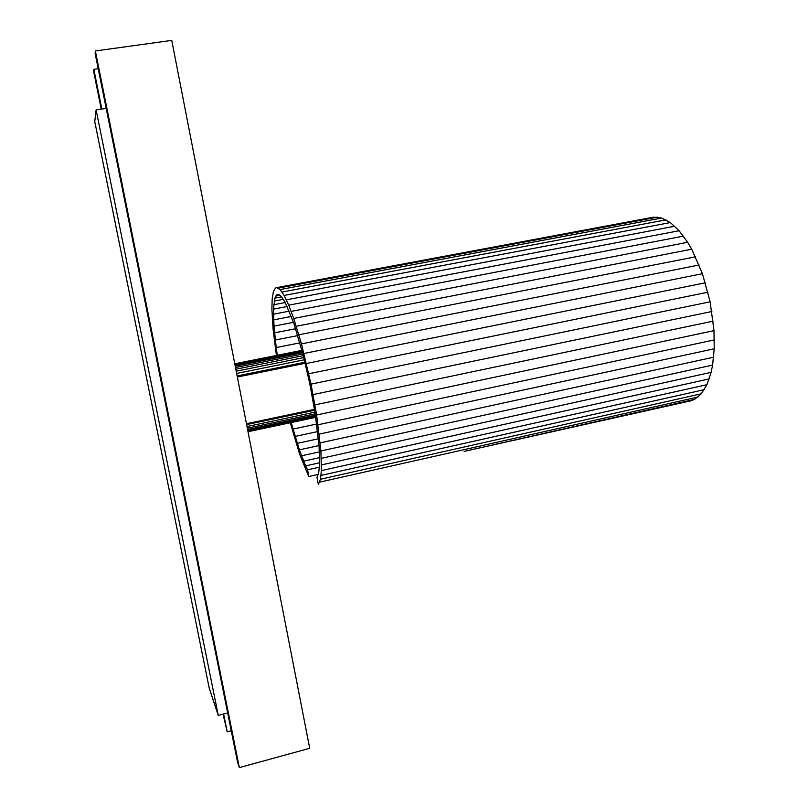 <?xml version="1.0" encoding="UTF-8"?>
<svg xmlns="http://www.w3.org/2000/svg" width="808" height="808" viewBox="0 0 808 808"><rect width="100%" height="100%" fill="white"/><g stroke="black" fill="none" stroke-linecap="round" stroke-linejoin="round"><path stroke-width="1.21" d="M171.751 40.4L309.706 748.299L239.35 767.6L237.653 762.621L95.162 53.53L95.374 50.965L171.751 40.4M94.758 121.604L96.112 109.908L218.281 715.423L209.211 688.113L94.758 121.604M96.112 109.908L106.191 108.403M227.674 712.939L218.281 715.423M101.838 109.06L93.839 69.316L98.212 68.7M231.26 730.796L227.21 731.876L223.614 714.009M227.21 731.876L223.048 714.161M101.232 109.141L93.657 71.498L93.839 69.316M95.374 50.965L239.35 767.6M464.156 451.389L690.87 400.808L694.577 399.364L464.156 451.389M318.251 474.407L308.848 476.508L308.474 475.861L299.637 454.248L290.274 422.746M308.848 476.508L307.575 469.822L319.392 467.196M278.356 294.486L276.801 294.779L279.548 294.9L281.184 296.314L284.941 301.879L293.87 323.351L303.394 355.894L309.898 384.315L315.09 412.928L319.079 446.319L319.574 464.661L318.706 472.781L316.989 477.296L318.312 484.255M319.594 462.802L305.646 465.893L299.374 449.854L291.183 422.554M307.575 469.822L305.646 465.893M299.879 342.865L276.225 347.551L273.983 326.109L273.488 309.131L274.851 298.142L276.801 294.779M277.316 355.288L276.225 347.551M297.768 335.593L275.296 340.006M295.627 328.725L274.548 332.846M293.496 322.321L273.983 326.109M291.385 316.453L273.619 319.877M289.294 311.161L273.447 314.201M287.254 306.505L273.488 309.131M285.285 302.535L273.73 304.737M283.396 299.314L274.185 301.061M281.608 296.869L274.851 298.142M279.942 295.243L275.73 296.041M319.604 457.641L303.606 461.166M319.413 451.874L301.505 455.803M319.019 445.572L299.374 449.854M318.433 438.784L297.233 443.38M317.645 431.583L295.082 436.441M316.696 424.028L292.961 429.099M694.577 399.364L701.324 393.779L706.929 384.689L711.111 372.357L712.595 365.105L714.221 348.793L713.989 330.654L710.131 301.818L702.425 273.7L691.699 249.207L687.648 242.289L679.124 230.745L670.347 222.574L661.712 218.029L653.551 217.15L276.78 287.598L280.103 289.567L284.133 295.455L288.739 305.171L293.728 318.443L301.475 343.875L311.019 384.133L316.615 414.999L320.907 450.955L321.392 470.609L320.443 479.265L318.544 484.073M276.417 355.459L273.084 329.119L271.892 309.111L272.175 298.909L273.356 291.759L275.427 288.062L276.78 287.598M657.55 217.13L278.346 288.092M661.712 218.029L280.103 289.567M665.984 219.847L282.032 292.021M670.347 222.574L284.133 295.455M674.741 226.22L286.375 299.849M679.124 230.745L288.739 305.171M683.437 236.118L291.193 311.393M687.648 242.289L293.728 318.443M691.699 249.207L296.304 326.26M695.547 256.803L298.899 334.775M699.132 265.004L301.475 343.875M702.425 273.7L304 353.48M705.384 282.8L306.454 363.469M707.96 292.213L308.808 373.73M710.131 301.818L311.019 384.133M711.878 311.504L313.08 394.567M713.171 321.15L314.948 404.889M713.989 330.654L316.615 414.999M714.343 339.905L318.059 424.766M714.221 348.793L319.261 434.088M713.636 357.227L320.21 442.845M712.595 365.105L320.907 450.955M711.111 372.357L321.332 458.328M709.212 378.901L321.493 464.903M706.929 384.689L321.392 470.609M704.283 389.658L321.039 475.407M701.324 393.779L320.443 479.265M698.072 397.011L319.604 482.154M301.94 350.369L234.764 363.772M301.96 350.47L234.785 363.873M314.494 409.363L246.45 423.725M237.35 377.013L305.212 363.297M314.645 410.232L246.622 424.604M302.071 350.884L234.865 364.307M302.263 351.621L235.017 365.054M302.546 352.672L235.229 366.135M302.899 354.025L235.502 367.519M303.333 355.671L235.825 369.216M303.808 357.601L236.209 371.195M304.353 359.802L236.653 373.437M304.949 362.236L237.138 375.932M314.958 412.161L247.006 426.553M315.221 413.807L247.319 428.2M315.413 415.15L247.581 429.553M315.564 416.181L247.783 430.583M315.675 416.898L247.925 431.3M315.726 417.281L248.006 431.674M315.736 417.332L248.016 431.735"/></g></svg>
